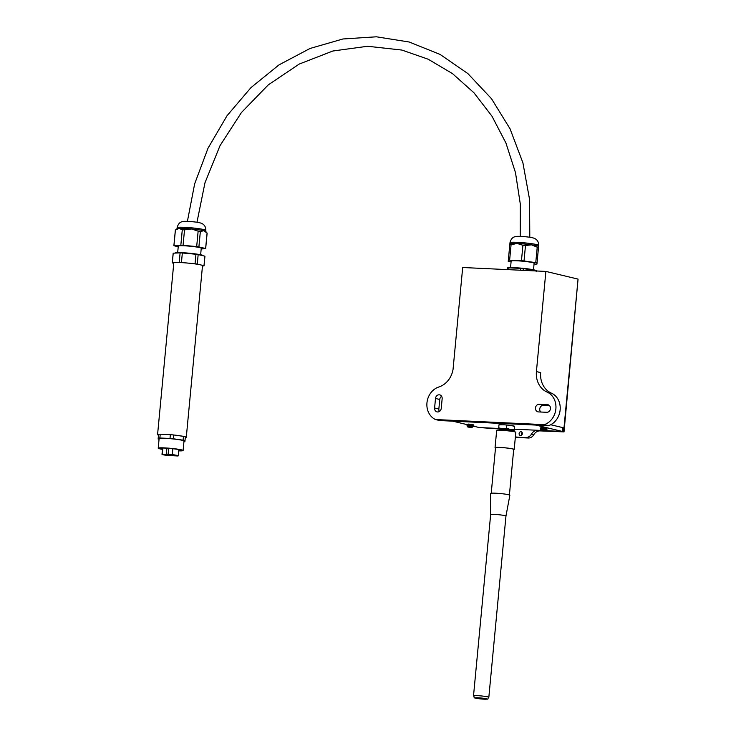 <?xml version="1.0" encoding="UTF-8"?>
<svg xmlns="http://www.w3.org/2000/svg" width="736" height="736" viewBox="0 0 736 736"><rect width="100%" height="100%" fill="white"/><g stroke="black" fill="none" stroke-linecap="round" stroke-linejoin="round"><path stroke-width="1.1" d="M467.25 424.672L451.812 420.937M451.803 420.983L535.008 424.893L562.451 431.452L546.48 430.698M498.649 428.453L479.246 427.542L473.736 426.227M541.135 430.45L514.326 429.189M562.451 431.452L562.81 427.634L550.694 424.736L563.049 427.69L562.681 431.508L546.416 430.744M522.367 433.697A1.923 1.656 103.4 0 1 520.251 435.491A1.923 1.656 103.4 0 1 521.143 431.756A1.923 1.656 103.4 0 1 522.367 433.697M522.183 432.63A1.923 1.656 -76.6 0 0 521.576 435.178M545.882 271.418L462.686 267.508L453.054 369.362A21.151 18.244 103.4 0 1 438.803 387.016A17.305 14.922 -76.6 0 0 426.972 402.693A17.305 14.922 -76.6 0 0 435.482 419.538L544.29 424.644A17.305 14.922 -76.6 0 0 555.892 408.756A17.305 14.922 -76.6 0 0 547.115 392.104A21.151 18.244 103.4 0 1 536.415 371.579L545.882 271.418L578.054 279.11L563.629 431.738L562.681 431.508M442.152 398.774L441.25 408.305A3.846 3.321 103.4 0 1 437.028 411.893A3.846 3.321 103.4 0 1 434.599 408.002L435.5 398.461A3.846 3.321 103.4 0 1 439.714 394.873A3.846 3.321 103.4 0 1 442.152 398.774M549.47 405.582L543.6 405.306L539.341 404.303L547.667 404.69A3.846 3.321 103.4 0 1 548.026 404.754A3.846 3.321 103.4 0 1 550.436 408.857A3.846 3.321 103.4 0 1 546.94 412.307L538.623 411.921A3.846 3.321 103.4 0 1 537.915 411.838A3.846 3.321 103.4 0 1 535.541 407.542A3.846 3.321 103.4 0 1 539.341 404.303L543.6 405.315A3.846 3.321 -76.6 0 0 540.086 407.634A3.846 3.321 -76.6 0 0 540.73 412.022M515.375 436.954L528.328 438.012A6.725 5.805 -76.6 0 0 533.821 434.691A7.691 6.633 103.4 0 1 540.086 430.9L564.006 431.885L578.054 279.11M479.486 427.552L498.842 428.959M498.64 428.499L479.486 427.598M533.821 434.691L531.456 434.13A6.725 5.805 103.4 0 1 525.964 437.451M531.456 434.13A7.691 6.633 103.4 0 1 537.722 430.33L540.086 430.9M541.457 430.514L537.722 430.33M515.356 437.156L516.194 437.359A6.725 5.805 -76.6 0 0 517.123 437.488L515.366 437.064M528.328 438.012L517.123 437.488M536.415 371.579L540.675 372.6A21.151 18.244 -76.6 0 0 551.374 393.125A17.305 14.922 -76.6 0 1 560.151 409.768A17.305 14.922 -76.6 0 1 548.55 425.666L439.742 420.55L435.482 419.538M548.55 425.666L544.29 424.644M548.375 404.864L547.667 404.69M441.628 396.318A3.846 3.321 -76.6 0 0 439.751 399.473L438.849 409.014A3.846 3.321 -76.6 0 0 439.383 411.47M503.35 429.189L511.603 429.879C506.331 429.189 502.596 429.116 500.379 429.649L501.115 430.22L506.377 429.888L511.548 430.477L512.412 429.87M501.28 430.238L510.269 430.689M502.449 429.576L501.602 429.318M501.234 429.033L502.798 428.702M503.369 428.968L511.621 429.649C506.359 428.968 502.614 428.886 500.406 429.419L501.363 428.904M504.013 430.404L512.274 431.333M502.44 429.704L501.345 429.336M502.421 429.281L502.43 429.852L502.486 429.272M512.238 430.164A6.293 0.515 -174.6 0 0 512.698 430.017A6.293 0.515 -174.6 0 0 512.698 429.999A6.348 0.515 -174.6 0 0 503.295 428.729A6.348 0.515 -174.6 0 0 500.13 428.83A6.348 0.515 -174.6 0 0 500.82 429.189M511.594 430.45A7.967 0.653 -174.6 0 0 512.872 430.459A7.967 0.653 -174.6 0 0 514.216 430.321L514.234 430.091A7.967 0.653 -174.6 0 0 511.594 429.465L509.137 429.116A7.967 0.653 -174.6 0 0 503.801 428.61L501.326 428.49A7.967 0.653 -174.6 0 0 498.631 428.619L498.612 428.849A7.967 0.653 -174.6 0 0 499.9 429.235A7.967 0.653 -174.6 0 0 500.434 429.336M500.82 429.41A7.967 0.653 -174.6 0 0 501.253 429.484L502.449 429.649M512.081 430.238A6.348 0.515 -174.6 0 0 512.725 430.026M501.685 424.681A7.967 0.653 -174.6 0 0 500.333 424.672A7.967 0.653 -174.6 0 0 498.99 424.801L504.169 424.792A7.967 0.653 -174.6 0 1 509.496 425.298L504.169 424.792M514.243 430.045L514.593 426.273A7.967 0.653 -174.6 0 0 513.305 425.896A7.967 0.653 -174.6 0 0 511.952 425.647L509.496 425.298M500.167 428.812A6.293 0.515 -174.6 0 0 500.158 428.83A6.293 0.515 -174.6 0 0 500.958 429.162M503.801 428.61L506.534 428.205L506.791 425.454M506.534 428.205L509.137 429.116M511.594 429.465L514.298 429.309L514.565 426.558L511.952 425.647M498.631 428.619L498.962 425.086M498.704 427.837L501.326 428.49M514.298 429.309L514.234 430.091M542.837 430.358L545.21 430.91L540.877 430.367L545.21 430.91L546.48 429.787L540.224 429.336L540.96 430.404M544.244 430.588L541.448 430.459M540.877 430.367L541.834 430.312M469.614 426.917L471.997 427.469L467.958 427.009L471.997 427.469M471.049 427.257L468.234 427.018M467.654 426.926L468.62 426.871M473.515 695.842C475.861 698.841 470.433 697.047 480.884 698.942C491.059 699.044 486.376 699.798 488.833 697.286A7.691 0.626 -174.6 0 0 487.83 696.882A7.691 0.626 -174.6 0 0 479.246 695.768A7.691 0.626 -174.6 0 0 473.515 695.842L490.654 514.602A7.691 0.626 5.4 0 1 498.364 514.694A7.691 0.626 5.4 0 1 505.963 516.046A7.691 0.626 5.4 0 1 505.963 516.056M488.833 697.286L505.963 516.046L509.864 495.245A9.614 0.782 -174.6 0 0 500.36 493.552A9.614 0.782 -174.6 0 0 490.719 493.442L490.654 514.602M491.225 493.23L495.53 447.69A9.136 0.745 5.4 0 1 504.694 447.81A9.136 0.745 5.4 0 1 513.71 449.411L509.404 494.951M513.691 449.65A9.614 0.782 -174.6 0 0 514.188 449.457A9.614 0.782 -174.6 0 0 512.937 448.942A9.614 0.782 -174.6 0 0 502.21 447.562A9.614 0.782 -174.6 0 0 495.052 447.644A9.614 0.782 -174.6 0 0 495.503 447.939M514.188 449.457L515.816 432.28A9.614 0.782 -174.6 0 0 514.565 431.774A9.614 0.782 -174.6 0 0 503.829 430.385A9.614 0.782 -174.6 0 0 496.671 430.477L495.052 447.644M510.536 267.61L511.152 261.059A11.537 0.948 5.4 0 1 522.726 261.206A11.537 0.948 5.4 0 1 534.124 263.23L533.499 269.781M509.882 243.763L509.938 243.717A14.416 1.178 5.4 0 1 517.141 243.469A14.416 1.178 5.4 0 1 531.502 244.83A14.416 1.178 5.4 0 1 538.559 246.422L536.949 264.058A15.962 1.306 5.4 0 1 535.652 264.123L534.042 264.04M509.882 243.809L509.781 244.775A15.962 1.306 5.4 0 1 511.078 244.72L517.141 243.469L522.919 245.272A15.962 1.306 5.4 0 1 525.486 245.52L531.502 244.83L537.225 247.186A15.962 1.306 5.4 0 1 538.494 247.489L538.706 245.382A14.416 1.178 5.4 0 0 524.455 242.843A14.416 1.178 5.4 0 0 509.993 242.668C510.876 239.2 512.578 237.213 515.108 236.688C515.154 235.805 529.57 236.679 533.756 238.124C537.05 239.292 538.697 241.712 538.706 245.382M507.592 268.042L507.601 267.895A15.962 1.306 5.4 0 1 508.898 267.83L520.729 268.382A15.962 1.306 5.4 0 1 523.296 268.631L535.044 270.296A15.962 1.306 5.4 0 1 536.314 270.6L536.277 270.968M536.305 270.747L536.222 271.722M523.296 268.631L523.14 270.351M520.729 268.382L520.554 270.232M535.044 270.296L534.989 270.912M507.601 267.858L508.318 267.748A14.416 1.178 5.4 0 1 514.85 267.702A14.416 1.178 5.4 0 1 529.212 269.054A14.416 1.178 5.4 0 1 535.652 270.324L536.323 270.563M508.898 267.83L508.723 269.67M507.601 267.895L507.435 269.615M522.919 245.272L521.456 260.728L509.625 260.176L511.078 244.72M537.225 247.186L535.762 262.642L524.023 260.967L525.486 245.52M509.781 244.775L508.236 261.344A15.962 1.306 5.4 0 0 509.505 261.648L511.069 261.878M521.456 260.728A15.962 1.306 5.4 0 1 524.023 260.967M535.762 262.642A15.962 1.306 5.4 0 1 537.041 262.945L538.494 247.489M508.328 260.231A15.962 1.306 5.4 0 1 509.625 260.176M536.949 264.058L537.041 262.945M172.27 454.636A8.16 0.672 5.4 0 1 178.241 455.851A8.16 0.672 5.4 0 1 177.946 455.989L167.964 455.52A8.16 0.672 5.4 0 1 162.003 454.314A8.16 0.672 5.4 0 1 162.288 454.167L172.27 454.636L172.831 448.712M171.258 454.894L173.402 455.05L171.258 454.894M168.746 455.28L170.899 455.437L168.746 455.28M175.242 455.584L177.385 455.74L175.242 455.584M167.928 454.738L170.071 454.894L167.928 454.738M165.591 455.133L167.734 455.29L165.591 455.133M172.077 455.437L174.22 455.593L172.077 455.437M164.763 454.59L166.916 454.747L164.763 454.59M162.288 454.167L162.868 448.04M168.691 448.316L168.112 454.443M162.49 449.135A10.571 0.865 5.4 0 1 161.506 448.923A10.571 0.865 5.4 0 1 160.135 448.362A10.571 0.865 5.4 0 1 170.743 448.5A10.571 0.865 5.4 0 1 181.185 450.349A10.571 0.865 5.4 0 1 178.728 450.671M162.463 449.356A12.494 1.021 5.4 0 1 159.841 448.85A12.494 1.021 5.4 0 1 158.222 448.178A12.494 1.021 5.4 0 1 170.761 448.344A12.494 1.021 5.4 0 1 183.108 450.533A12.494 1.021 5.4 0 1 178.71 450.892M158.222 448.178L159.123 438.638A12.494 1.021 5.4 0 1 171.663 438.803A12.494 1.021 5.4 0 1 184.009 440.993L183.108 450.533M170.356 434.654L173.678 434.967L173.319 438.785L169.998 438.472L170.356 434.654L160.236 434.185L159.878 437.994L158.203 438.076L158.562 434.258L160.236 434.185M183.448 436.356L185.362 436.816L184.994 440.634L183.089 440.174L183.448 436.356L173.678 434.967M183.945 441.609L184.92 441.563L185.362 436.816M158.203 438.076L158.12 439.033L159.059 439.254M169.998 438.472L159.878 437.994M184.92 441.563L184.994 440.634M183.089 440.174L173.319 438.785M177.67 252.586L178.296 246.045A11.537 0.948 5.4 0 1 189.87 246.192A11.537 0.948 5.4 0 1 201.259 248.216L200.643 254.757M178.222 246.762L173.935 245.741A15.962 1.306 5.4 0 1 173.889 245.631L175.352 230.175A15.962 1.306 5.4 0 1 175.407 230.074L177.082 228.703A14.416 1.178 5.4 0 1 178.995 228.39A14.416 1.178 5.4 0 1 191.48 228.97A14.416 1.178 5.4 0 1 203.863 230.736A14.416 1.178 5.4 0 1 205.703 231.408L207.083 233.064L205.62 248.52L198.895 246.91L200.358 231.454L203.863 230.736L207.083 233.064A15.962 1.306 5.4 0 1 207.129 233.174L205.666 248.63A15.962 1.306 5.4 0 1 205.602 248.731L201.195 248.934M173.77 263.258L172.307 262.908A15.962 1.306 5.4 0 1 172.27 262.798L173.162 253.285A15.962 1.306 5.4 0 1 173.227 253.184L172.325 262.697L179.207 262.375A15.962 1.306 5.4 0 1 181.442 262.485L195.049 263.764A15.962 1.306 5.4 0 1 197.266 264.077L204.001 265.687A15.962 1.306 5.4 0 1 204.038 265.797A15.962 1.306 5.4 0 1 203.982 265.898L202.483 265.972M173.227 253.184L180.108 252.862L179.207 262.375M180.108 252.862A15.962 1.306 5.4 0 1 182.344 252.972L195.951 254.251A15.962 1.306 5.4 0 1 198.168 254.573L204.893 256.174A15.962 1.306 5.4 0 1 204.939 256.294L204.038 265.797M204.893 256.174L204.001 265.687M182.344 252.972L181.442 262.485M198.168 254.573L197.266 264.077M195.951 254.251L195.049 263.764M198.14 231.141L196.678 246.597L183.062 245.309L184.524 229.853L191.48 228.97L198.14 231.141A15.962 1.306 5.4 0 1 200.358 231.454M175.343 252.742A14.416 1.178 5.4 0 1 175.462 252.724A14.416 1.178 5.4 0 1 176.704 252.614A14.416 1.178 5.4 0 1 189.189 253.202A14.416 1.178 5.4 0 1 201.572 254.969A14.416 1.178 5.4 0 1 202.796 255.309A14.416 1.178 5.4 0 1 202.906 255.355M196.678 246.597A15.962 1.306 5.4 0 1 198.895 246.91M180.835 245.208L173.944 245.53L175.407 230.074L178.995 228.39L182.289 229.752L180.835 245.208A15.962 1.306 5.4 0 1 183.062 245.309M182.289 229.752A15.962 1.306 5.4 0 1 184.524 229.853M183.144 436.319A14.416 1.178 -174.6 0 0 174.248 435.05M169.777 434.626A14.416 1.178 -174.6 0 0 160.816 434.212M158.553 434.314A14.416 1.178 -174.6 0 0 157.568 434.645A14.416 1.178 -174.6 0 0 158.479 435.151M185.288 437.69A14.416 1.178 -174.6 0 0 186.282 437.359A14.416 1.178 -174.6 0 0 185.352 436.844M186.282 437.359L202.51 265.659A14.416 1.178 -174.6 0 0 200.634 264.886A14.416 1.178 -174.6 0 0 184.534 262.816A14.416 1.178 -174.6 0 0 173.797 262.945L157.568 434.645M551.374 393.125L547.115 392.104M438.849 409.014L434.599 408.002M439.751 399.473L435.5 398.461M540.224 429.336L540.298 428.573L546.554 429.024L546.922 429.971M541.65 427.837L545.818 428.039L541.65 427.837M471.969 427.478L473.266 426.356L467.01 425.896L467.737 426.963M467.01 425.896L467.075 425.132L473.34 425.592L473.708 426.53M468.436 424.396L472.595 424.598L468.436 424.396M485.99 698.703A5.768 0.469 5.4 0 1 480.958 698.942A5.768 0.469 5.4 0 1 476.036 697.765A5.768 0.469 5.4 0 1 485.99 698.703M177.137 227.645A14.416 1.178 5.4 0 1 191.599 227.829A14.416 1.178 5.4 0 1 205.85 230.359C205.841 226.697 204.185 224.278 200.891 223.109C196.705 221.665 182.298 220.791 182.243 221.674C179.722 222.189 178.02 224.186 177.137 227.645L177.026 228.74M512.265 431.195L511.529 430.67M514.593 426.245L513.305 425.896M500.333 424.672L498.99 424.773M514.216 430.358L512.872 430.459M499.9 429.235L498.612 428.886M544.171 430.864L541.65 430.569M540.298 428.573C540.445 427.634 541.31 427.331 542.883 427.671C545.854 427.69 547.225 428.205 546.995 429.208M470.957 427.423L468.427 427.128M467.075 425.132C467.222 424.194 468.087 423.89 469.669 424.23C472.641 424.249 474.002 424.764 473.782 425.767M509.892 243.763L509.993 242.668M162.592 448.04L162.003 454.314M166.327 454.314L166.906 448.196M178.83 449.576L178.241 455.851M205.74 231.463L205.85 230.359M529.791 237.268L529.561 199.438L522.91 162.831L510.057 128.828L491.482 98.688L467.866 73.572L440.091 54.436L409.207 42.016L376.39 36.8L342.912 38.98L310.04 48.466L279.018 64.869L251.004 87.575L227.047 115.699L208.021 148.212L194.644 183.871L187.404 221.352M520.214 236.366L520.306 204.074L515.494 172.656L505.945 143.042L491.952 116.15L473.947 92.773L452.493 73.618L428.223 59.239L401.884 50.057L367.586 46.267L332.847 51.005L299.239 64.06L268.3 84.861L241.482 112.47L220.036 145.627L204.967 182.804L196.972 222.263"/></g></svg>
